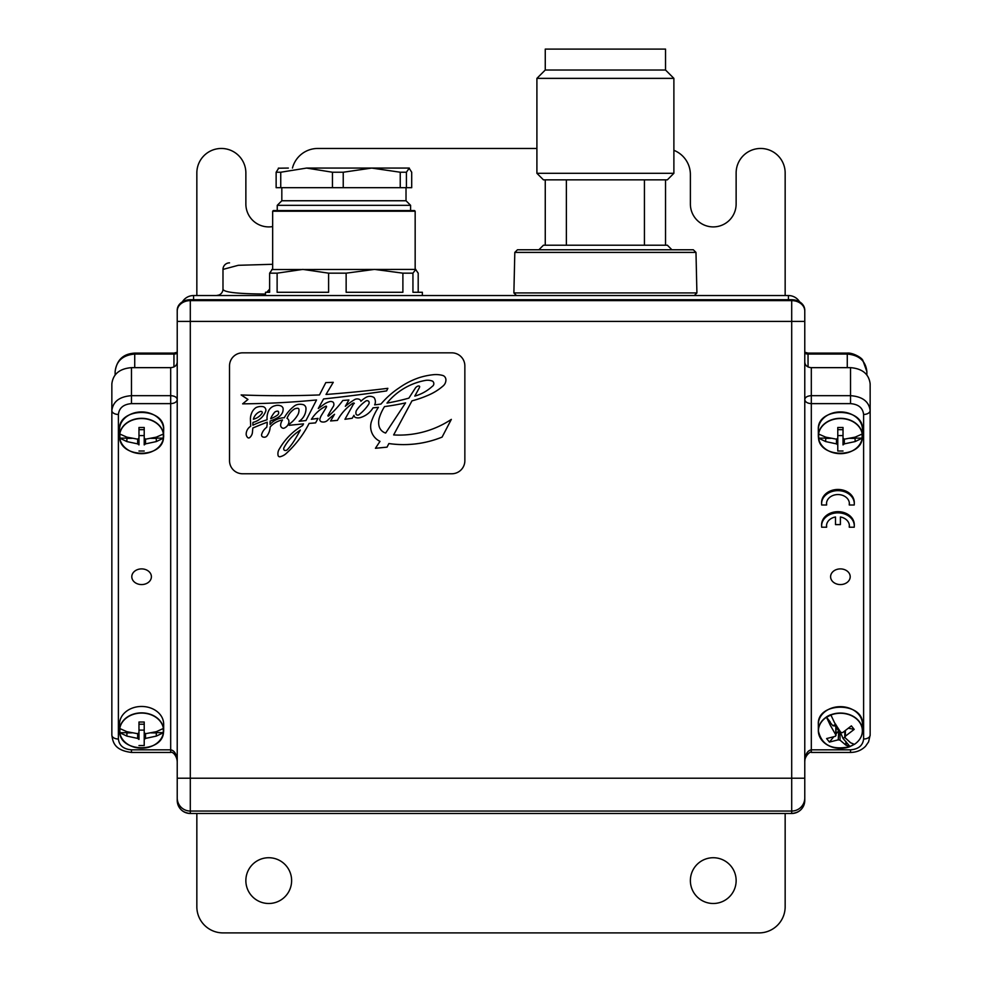 <?xml version="1.0" encoding="UTF-8"?>
<svg xmlns="http://www.w3.org/2000/svg" width="982" height="982" viewBox="0 0 982 982"><rect width="100%" height="100%" fill="white"/><g stroke="black" fill="none" stroke-linecap="round" stroke-linejoin="round"><path stroke-width="1.47" d="M399.478 168.069L371.736 168.069L409.285 168.069L406.413 172.231L406.413 187.685L411.703 187.685L411.703 172.231L409.052 168.069M278.311 168.204L288.352 168.069M343.234 187.685L332.456 187.685L332.456 172.231L306.593 168.069L371.736 168.069L343.234 172.231L343.234 187.685L400.239 187.685L400.239 172.231L406.413 172.231M280.742 187.685L276.138 187.685L276.138 172.231L280.742 172.231L280.742 187.685L332.456 187.685M306.593 168.069L280.742 172.231M276.138 172.231L278.778 168.069M332.456 172.231L343.234 172.231M400.239 172.231L371.736 168.069M406.413 187.685L400.239 187.685M281.822 200.758L406.02 200.758L410.599 205.336L277.243 205.336L281.822 200.758L281.822 187.685M415.165 211.216L414.514 210.565L273.315 210.565L272.665 211.216L415.165 211.216L415.165 269.399M271.756 269.547L415.828 269.399L412.943 273.168L412.943 292.28L422.358 292.28L422.358 295.545M418.197 292.28L418.197 273.168L415.57 269.399M402.89 273.168L374.51 269.399L346.143 273.168L346.143 292.28L402.89 292.28L402.89 273.168L412.943 273.168M328.602 273.168L302.861 269.399L277.12 273.168L277.12 292.28L328.602 292.28L328.602 273.168L346.143 273.168M265.471 295.545L265.471 292.28L269.633 292.28L269.633 273.168L277.12 273.168M269.633 273.168L272.26 269.399M262.599 295.545L265.471 293.876M266.797 292.28L269.633 289.089M193.564 299.719L193.564 295.545L788.436 295.545L788.436 299.719M694.299 295.545L696.913 292.931L513.881 292.931L514.813 252.399L695.98 252.399L693.329 249.784L517.465 249.784L514.813 252.399L517.465 249.784M696.913 292.931L695.98 252.399L693.329 249.784M671.921 249.784L667.355 245.205L543.439 245.205L538.873 249.784M644.425 179.841L644.425 245.205M566.369 245.205L566.369 179.841M605.403 179.841L543.439 179.841L536.909 173.298L673.885 173.298L667.355 179.841L605.403 179.841M665.538 70.017L545.255 70.017L545.255 49.1L665.538 49.1L665.538 70.017L673.885 78.364L536.909 78.364L536.909 173.298M265.349 294.023C237.055 293.863 222.939 292.182 222.988 289.003A6.543 6.543 0 0 1 216.445 295.545A6.543 6.543 0 0 0 216.457 295.545L219.035 294.993M229.543 262.857L229.334 262.857A6.543 6.543 0 0 0 222.988 269.399L222.988 289.003M228.867 262.894L228.867 262.894A6.543 6.543 0 0 0 222.988 269.399L238.295 265.3L272.665 264.293M177.226 362.248C176.834 365.525 174.649 367.329 170.684 367.649L131.465 367.649C119.583 368.631 113.04 374.044 111.85 383.888L111.85 410.525A6.543 3.928 0 0 0 118.392 414.453C119.178 407.886 123.536 404.289 131.465 403.627L170.684 403.627C174.649 403.381 176.834 402.019 177.226 399.539C176.834 397.194 174.649 395.906 170.684 395.672L131.465 395.672C119.583 396.568 113.04 401.515 111.85 410.525L111.85 735.088A6.543 3.928 0 0 0 118.392 739.016L118.392 414.453M190.299 299.719A13.073 10.446 180 0 0 177.226 310.177L177.226 800.416A13.073 13.073 0 0 0 190.299 813.489L190.299 299.719L791.701 299.719L791.701 813.489A13.073 13.073 0 0 0 804.774 800.416L804.774 310.177A13.073 10.446 180 0 0 791.701 299.719M811.316 367.649L850.535 367.649C862.417 368.631 868.96 374.044 870.15 383.888L870.15 410.525A6.543 3.928 180 0 1 863.608 414.453L863.608 739.016A6.543 3.928 180 0 0 870.15 735.088L870.15 410.525C868.96 401.515 862.417 396.568 850.535 395.672L811.316 395.672L811.316 367.649C807.351 367.329 805.166 365.525 804.774 362.248M177.226 796.157L177.226 797.139M826.537 525.321A11.44 9.145 180 0 0 826.623 526.045L826.623 527.224L821.688 527.224A16.338 13.061 -0 0 1 821.603 525.91A16.338 13.061 -0 0 1 837.953 512.85A16.338 13.061 -0 0 1 854.291 525.91A16.338 13.061 -0 0 1 854.205 527.224L849.27 527.224L849.27 526.045A11.44 9.145 180 0 0 849.369 525.321M849.27 527.224A11.44 9.145 180 0 0 849.393 525.91A11.44 9.145 180 0 0 840.396 516.986L840.396 523.431M835.498 523.431L835.498 516.986A11.44 9.145 180 0 0 826.513 525.91A11.44 9.145 180 0 0 826.623 527.224M821.603 525.91L821.603 524.732A16.338 13.061 -0 0 1 837.953 511.671A16.338 13.061 -0 0 1 854.291 524.732L854.291 525.91M826.537 503.115A11.44 9.145 180 0 0 826.623 503.827L826.623 505.006L821.688 505.006A16.338 13.061 -0 0 1 821.603 503.705A16.338 13.061 -0 0 1 837.953 490.644A16.338 13.061 -0 0 1 854.291 503.705A16.338 13.061 -0 0 1 854.205 505.006L849.27 505.006L849.27 503.827A11.44 9.145 180 0 0 849.369 503.115M821.603 503.705L821.603 502.526A16.338 13.061 -0 0 1 837.953 489.466A16.338 13.061 -0 0 1 854.291 502.526L854.291 503.705M840.396 584.572A9.808 7.844 -0 0 1 830.6 576.729A9.808 7.844 -0 0 1 840.396 568.897A9.808 7.844 -0 0 1 850.203 576.729A9.808 7.844 -0 0 1 840.396 584.572M826.365 716.97L830.256 725.207L830.256 722.003L826.365 716.97A22.058 17.639 180 0 1 830.772 714.712L834.651 722.948L840.764 732.351L842.568 732.646L851.369 725.87L854.193 729.381L845.392 736.169L845.392 730.718M844.999 737.629L845.392 736.169L844.999 737.629L850.547 742.736L854.377 744.368A21.96 17.553 180 0 0 858.882 721.34A21.96 17.553 180 0 0 830.821 715.031M835.792 724.36L832.846 725.71L830.256 722.494M836.627 725.833L835.805 726.103L835.805 734.892L830.256 725.207M835.805 734.892L835.412 736.316L835.805 734.892M854.045 744.295A21.739 17.381 0 0 1 849.86 746.418L843.01 738.378L839.929 731.136A1.313 1.043 0 0 0 838.763 730.792L838.235 739.839L829.434 742.085L826.611 738.562L835.412 736.316M838.235 739.839L840.04 740.17L840.04 731.381M826.365 717.081A22.058 17.639 180 0 0 818.337 730.682C821.553 745.191 832.11 750.494 850.007 746.627L845.87 745.117L840.04 740.17M854.193 729.381L848.595 728.263M835.915 726.115L835.903 726.128A1.313 1.043 0 0 1 836.013 726.545L836.013 735.506M835.805 726.103L832.846 725.71M843.01 738.378L844.815 737.298M846.153 744.994L846.153 741.791M845.87 741.938L845.87 745.117M838.235 731.283L836.013 734.008M833.608 736.966L829.434 742.085M835.891 727.183L838.763 730.792M843.022 444.907L843.022 436.364L843.022 444.907L844.324 443.876L844.324 439.175L855.113 437.15L862.208 434.007A21.96 17.553 180 0 0 840.396 418.541A21.96 17.553 180 0 0 818.595 434.007L818.497 433.762A22.058 17.639 180 0 0 818.337 435.848L818.497 438.046M862.306 437.935L862.306 437.935A22.058 17.639 180 0 0 862.466 435.848A22.058 17.639 180 0 0 862.306 433.762L862.306 433.872A22.058 17.639 180 0 0 840.396 418.32A22.058 17.639 180 0 0 818.497 433.872M862.306 438.046L862.466 429.564A22.058 17.639 0 0 0 840.396 411.924A22.058 17.639 0 0 0 818.337 429.564C816.766 406.781 864.037 406.781 862.466 429.564M837.781 438.119L837.781 427.489L837.781 438.119L836.48 439.175L836.48 443.876L825.69 441.581L825.69 438.132L818.828 438.132A21.739 17.381 0 0 1 818.804 434.13M825.69 441.581L818.522 438.132M844.324 439.175L843.022 438.119L843.022 429.564M837.781 427.489L843.022 427.489L843.022 438.119M818.595 434.007L825.69 437.15L836.48 439.175M831.005 438.316L825.69 438.389M836.48 443.876L837.781 444.907L837.781 436.364M843.022 451.008L837.781 451.008L837.781 444.907M818.595 438.193A21.96 17.553 0 0 0 840.396 453.659A21.96 17.553 0 0 0 862.208 438.193L855.113 441.581L844.324 443.876M855.113 438.389L849.7 438.328M862 434.13A21.739 17.381 0 0 1 861.975 438.132L855.113 438.132L855.113 441.581M837.781 435.578L843.022 435.578M843.022 429.674L837.781 429.674M840.396 516.986L840.396 524.609L835.498 524.609L835.498 516.986M849.27 505.006A11.44 9.145 180 0 0 849.393 503.705A11.44 9.145 180 0 0 837.953 494.56A11.44 9.145 180 0 0 826.513 503.705A11.44 9.145 180 0 0 826.623 505.006M811.316 752.445L811.316 749.831C807.351 750.555 805.166 754.532 804.774 761.774C804.368 756.054 810.911 750.665 811.316 752.433L850.535 752.445L850.535 749.831L811.316 749.831L811.316 403.627L850.535 403.627C858.464 404.289 862.822 407.886 863.608 414.453M804.774 399.539C805.166 402.019 807.351 403.381 811.316 403.627L811.316 395.672C807.351 395.906 805.166 397.194 804.774 399.539M170.684 367.649L170.684 752.445C172.451 751.291 176.956 755.698 177.226 761.774C176.834 754.532 174.649 750.555 170.684 749.831L131.465 749.831C123.536 749.18 119.178 745.571 118.392 739.016M141.604 584.572A9.808 7.844 -0 0 1 131.797 576.729A9.808 7.844 -0 0 1 141.604 568.897A9.808 7.844 -0 0 1 151.4 576.729A9.808 7.844 -0 0 1 141.604 584.572M119.694 732.486L119.534 724.09A22.058 17.639 -0 0 1 141.604 706.463A22.058 17.639 -0 0 1 163.663 724.09L163.663 730.375A22.058 17.639 180 0 0 163.503 728.288L163.503 728.399A22.058 17.639 180 0 0 141.604 712.858A22.058 17.639 180 0 0 119.694 728.399L119.694 728.288A22.058 17.639 180 0 0 119.534 730.375A22.058 17.639 180 0 0 119.694 732.474L119.694 732.584C121.105 752.789 162.091 752.789 163.503 732.597L156.31 732.67L156.31 736.107L145.52 738.415L145.52 733.701L156.31 731.688L163.503 728.399M144.219 444.907L144.219 436.364L144.219 444.907L145.52 443.876L145.52 439.175L156.31 437.15L163.405 434.007A21.96 17.553 180 0 0 141.604 418.541A21.96 17.553 180 0 0 119.792 434.007L119.694 433.762A22.058 17.639 180 0 0 119.534 435.848L119.694 438.046M163.503 437.935L163.503 437.935A22.058 17.639 180 0 0 163.663 435.848A22.058 17.639 180 0 0 163.503 433.762L163.503 433.872A22.058 17.639 180 0 0 141.604 418.32A22.058 17.639 180 0 0 119.694 433.872M163.503 438.046L163.663 429.564A22.058 17.639 0 0 0 141.604 411.924A22.058 17.639 0 0 0 119.534 429.564C117.963 406.781 165.234 406.781 163.663 429.564M138.978 438.119L138.978 427.489L138.978 438.119L137.676 439.175L137.676 443.876L126.887 441.581L126.887 438.132L120.025 438.132A21.739 17.381 0 0 1 120 434.13M126.887 441.581L119.718 438.132M145.52 439.175L144.219 438.119L144.219 429.564M138.978 427.489L144.219 427.489L144.219 438.119M119.792 434.007L126.887 437.15L137.676 439.175M132.202 438.316L126.887 438.389M137.676 443.876L138.978 444.907L138.978 436.364L138.978 444.907M144.219 451.008L138.978 451.008M119.792 438.193A21.96 17.553 0 0 0 141.604 453.659A21.96 17.553 0 0 0 163.405 438.193L156.31 441.581L145.52 443.876M156.31 438.389L150.909 438.328M163.196 434.13A21.739 17.381 0 0 1 163.172 438.132L156.31 438.132L156.31 441.581M138.978 435.578L144.219 435.578M144.219 429.674L138.978 429.674M138.978 732.646L138.978 722.016L138.978 732.646L137.676 733.701L137.676 738.415L126.887 736.107L126.887 732.67L120.025 732.67A21.739 17.381 0 0 1 120 728.656M163.405 728.546A21.96 17.553 180 0 0 141.604 713.079A21.96 17.553 180 0 0 119.792 728.546L119.694 728.399M126.887 736.107L119.792 732.719A21.96 17.553 0 0 0 141.604 748.186A21.96 17.553 0 0 0 163.405 732.719L156.31 736.107M145.52 733.701L144.219 732.646L144.219 724.102M138.978 722.016L144.219 722.016L144.219 732.646M119.792 728.546L126.887 731.688L137.676 733.701M132.202 732.842L126.887 732.928M137.676 738.415L138.978 739.446L138.978 730.89L138.978 739.446M144.219 745.534L144.219 730.89L144.219 745.534L138.978 745.534M144.219 739.446L145.52 738.415M163.503 732.486L163.663 730.375A22.058 17.639 180 0 1 163.503 732.474L163.172 732.67A21.739 17.381 0 0 0 163.196 728.656M156.31 732.928L150.909 732.867M138.978 730.105L144.219 730.105M144.219 724.213L138.978 724.213M177.226 761.774L177.226 399.539M804.774 796.157L804.774 800.416C804 808.358 799.643 812.715 791.701 813.489L190.299 813.489C182.357 812.715 178 808.358 177.226 800.416M464.854 460.693L464.854 365.918L464.854 460.693A13.073 13.073 180 0 1 451.781 473.766L242.591 473.766A13.073 13.073 180 0 1 229.518 460.693L229.518 365.905A13.073 13.073 180 0 1 242.591 352.833L451.781 352.833A13.073 13.073 180 0 1 464.854 365.905A13.073 13.073 0 0 0 451.781 352.845L242.591 352.845A13.073 13.073 0 0 0 229.518 365.918M305.979 408.733L305.979 408.721A14.914 14.914 180 0 1 299.093 421.278L305.954 420.566L316.535 399.969A840.052 840.027 180 0 1 242.628 403.848L247.967 399.453L241.142 394.948A1001.407 1001.382 0 0 0 319.469 394.936L325.815 382.587L333.266 382.329L326.012 394.469A1292.828 1292.791 0 0 0 387.853 388.32L386.626 390.91A1541.642 1541.605 180 0 1 323.594 398.95L318.291 408.475A224.878 224.878 0 0 0 324.072 404.277A17.246 17.246 180 0 1 329.203 401.773A4.235 4.235 180 0 1 333.279 402.301A3.916 3.916 180 0 1 333.892 404.412L333.892 404.424A3.916 3.916 180 0 1 333.094 406.806A287.628 287.628 0 0 0 328.283 414.92A2.234 2.234 0 0 0 327.902 415.902L328.467 416.147A95.733 95.733 0 0 0 342.816 400.484L348.88 399.981L345.345 406.29A71.968 71.956 180 0 1 354.563 399.637A5.278 5.278 180 0 1 359.486 399.416A2.885 2.885 180 0 1 360.91 401.294A22.611 22.611 180 0 1 366.519 397.121A7.746 7.746 180 0 1 373.982 397.489A7.034 7.034 180 0 1 375.382 401.699L375.382 401.712A7.034 7.034 180 0 1 374.633 404.866A216.396 216.384 0 0 0 380.967 404.056A85.704 85.704 180 0 1 399.208 387.841A77.688 77.688 180 0 1 419.498 377.554A72.852 72.852 180 0 1 432.976 374.743A25.888 25.888 180 0 1 442.722 375.455A4.247 4.247 180 0 1 445.006 377.076A5.02 5.02 180 0 1 445.926 379.973L445.926 379.985A5.02 5.02 180 0 1 445.865 380.77A7.782 7.782 180 0 1 443.164 385.914A55.041 55.041 180 0 1 428.545 395.083A111.212 111.199 180 0 1 411.974 400.865L393.647 434.928A94.1 94.1 0 0 0 451.339 419.375L442.096 437.1A102.533 102.533 180 0 1 388.884 443.557L387.031 447.154L375.431 448.283L379.997 441.348A16.35 16.35 180 0 1 371.38 421.72A67.427 67.427 180 0 1 378.217 407.604A3.388 3.388 180 0 1 378.414 407.309A248.618 248.606 180 0 1 373.05 407.825A21.923 21.923 180 0 1 360.701 417.485A8.003 8.003 180 0 1 355.41 417.448A2.43 2.43 180 0 1 353.974 415.312L352.207 418.271L344.952 419.289L354.036 403.062A2.173 2.173 0 0 0 352.477 403.504A48.879 48.879 0 0 0 337.427 420.394L330.578 420.971L334.555 414.294A61.093 61.093 0 0 0 328.16 419.719A6.26 6.26 180 0 1 321.936 421.904A2.381 2.381 180 0 1 319.813 419.535L319.813 419.523A2.381 2.381 180 0 1 319.948 418.749A16.031 16.031 180 0 1 321.801 414.735A299.007 299.007 0 0 0 326.405 407.162A0.957 0.957 0 0 0 326.454 406.253L325.877 406.167A35.929 35.917 0 0 0 311.699 418.897A44.939 44.939 0 0 0 311.368 419.265L318.021 418.381L315.578 422.898L309.097 423.426A105.062 105.062 180 0 1 286.314 453.377A13.466 13.466 180 0 1 280.3 456.679A1.682 1.682 180 0 1 278.139 455.685A8.593 8.58 180 0 1 279.404 448.897A63.818 63.805 180 0 1 302.616 425.55L303.524 423.868L289.187 425.304L289.052 424.273A29.656 29.656 0 0 0 298.098 414.294A9.427 9.427 0 0 0 298.933 409.248A1.313 1.313 0 0 0 297.595 408.303A7.365 7.365 0 0 0 294.33 409.052A19.223 19.223 0 0 0 287.051 418.332A3.695 3.695 180 0 1 288.868 420.713A6.69 6.69 180 0 1 288.917 421.536L288.917 421.548A6.69 6.69 180 0 1 288.659 423.402A7.991 7.991 180 0 1 284.179 428.14A2.124 2.124 180 0 1 282.3 427.98A3.13 3.13 180 0 1 280.631 424.862A10.188 10.188 180 0 1 282.521 419.952A21.592 21.592 0 0 0 270.148 427.035A15.761 15.761 180 0 1 266.895 436.045A3.253 3.253 180 0 1 264.268 437.223A4.112 4.112 180 0 1 262.366 436.745A2.271 2.271 180 0 1 261.568 435.014L261.568 435.014A2.271 2.271 180 0 1 261.703 434.228A16.51 16.51 180 0 1 262.648 431.896A15.233 15.233 180 0 1 266.736 427.231A26.084 26.084 0 0 0 267.214 422.199A442.416 442.403 0 0 0 252.84 428.029L252.374 432.866A7.979 7.966 180 0 1 249.698 437.604A1.51 1.51 180 0 1 247.562 437.432A5.438 5.438 180 0 1 246.163 434.314L246.163 434.302A9.538 9.538 180 0 1 250.705 426.249L250.422 419.24A14.779 14.779 180 0 1 251.404 413.704A11.956 11.956 180 0 1 255.995 407.604A11.44 11.44 180 0 1 262.427 406.585A3.609 3.609 180 0 1 265.803 410.979A18.167 18.167 180 0 1 253 422.407A17.516 17.516 0 0 0 252.902 425.194A104.35 104.35 180 0 1 267.092 419.768A17.553 17.553 180 0 1 268.467 411.163A9.39 9.39 180 0 1 275.12 405.726A8.347 8.347 180 0 1 280.398 405.738A3.94 3.94 180 0 1 283.074 408.23A9.243 9.243 180 0 1 282.509 412.575A11.98 11.98 180 0 1 277.305 417.89A50.585 50.585 180 0 1 270.16 421.082A21.899 21.899 0 0 0 270.099 424.494A19.063 19.063 180 0 1 284.264 417.743A38.629 38.629 180 0 1 293.9 406.376A8.948 8.948 180 0 1 298.295 404.375A12.754 12.754 180 0 1 303.229 404.658A3.977 3.977 180 0 1 305.967 408.131A14.914 14.914 180 0 1 299.129 421.278M378.414 407.334A248.618 248.606 180 0 1 373.05 407.837L373.05 407.825A21.923 21.923 180 0 1 360.701 417.46L360.701 417.46A8.003 8.003 180 0 1 355.41 417.436A2.43 2.43 180 0 1 353.974 415.3L352.207 418.258L344.952 419.289M334.543 414.318A61.093 61.093 0 0 0 328.16 419.744L328.16 419.719A6.26 6.26 180 0 1 321.936 421.892L321.936 421.892A2.381 2.381 180 0 1 319.813 419.523M282.509 419.965A21.592 21.592 0 0 0 270.148 427.047L270.148 427.035A15.761 15.761 180 0 1 266.895 436.02A3.253 3.253 180 0 1 264.268 437.211L264.268 437.211A4.112 4.112 180 0 1 262.366 436.732L262.366 436.732A2.271 2.271 180 0 1 261.568 435.001L261.568 435.001M451.339 419.375L442.096 437.088A102.533 102.533 180 0 1 388.884 443.545L387.031 447.141L375.431 448.271M379.997 441.348A16.35 16.35 180 0 1 370.644 426.581L370.644 426.593M354.33 403.479L354.036 403.05A2.173 2.173 0 0 0 352.477 403.479L352.477 403.479A48.879 48.879 0 0 0 337.427 420.382L330.578 420.959M326.552 406.646A0.957 0.957 0 0 0 326.454 406.241L325.877 406.155A35.929 35.917 0 0 0 311.699 418.884L311.699 418.884A44.939 44.939 0 0 0 311.355 419.277M318.021 418.393L315.578 422.886L309.097 423.414A105.062 105.062 180 0 1 286.314 453.365L286.314 453.365A13.466 13.466 180 0 1 280.3 456.667L280.3 456.667A1.682 1.682 180 0 1 278.139 455.673A8.593 8.58 180 0 1 277.906 453.733L277.906 453.733M303.524 423.868L289.187 425.292L289.052 424.273M298.994 410.28A9.427 9.427 0 0 0 298.933 409.236L298.933 409.236A1.313 1.313 0 0 0 297.595 408.279A7.365 7.365 0 0 0 294.33 409.04L294.33 409.04A19.223 19.223 0 0 0 287.039 418.332M288.917 421.548L288.917 421.536A6.69 6.69 180 0 1 288.659 423.389A7.991 7.991 180 0 1 284.179 428.127L284.179 428.127A2.124 2.124 180 0 1 282.3 427.968L282.3 427.968A3.13 3.13 180 0 1 280.606 425.194L280.606 425.194M267.214 422.272A26.084 26.084 0 0 0 267.214 422.186L267.214 422.186A442.416 442.403 0 0 0 252.84 428.005L252.374 432.841A7.979 7.966 180 0 1 249.698 437.591A1.51 1.51 180 0 1 247.562 437.42L247.562 437.42A5.438 5.438 180 0 1 246.163 434.302M250.705 426.249L250.422 419.228A14.779 14.779 180 0 1 250.422 418.983L250.422 418.983M265.877 410.206L265.877 410.194A3.609 3.609 180 0 1 265.803 410.967L265.803 410.967A18.167 18.167 180 0 1 253 422.395L253 422.395A17.516 17.516 0 0 0 252.877 424.408M267.092 419.768A17.553 17.553 180 0 1 267.018 418.16L267.018 418.16M283.123 409.261L283.123 409.248A9.243 9.243 180 0 1 282.509 412.55L282.509 412.55A11.98 11.98 180 0 1 277.305 417.878L277.305 417.878A50.585 50.585 180 0 1 270.16 421.057A21.899 21.899 0 0 0 270.062 423.205M316.535 399.969A840.052 840.027 180 0 1 242.628 403.835L242.628 403.835M247.967 399.453L241.142 394.936M333.266 382.329L326.012 394.469M387.853 388.32L386.626 390.885A1541.642 1541.605 180 0 1 323.594 398.938L318.278 408.475M333.892 404.424L333.892 404.412A3.916 3.916 180 0 1 333.094 406.781L333.094 406.781A287.628 287.628 0 0 0 328.283 414.907L328.283 414.907A2.234 2.234 0 0 0 327.902 415.902M348.88 400.005L345.333 406.303M375.382 401.712L375.382 401.699A7.034 7.034 180 0 1 374.633 404.866M445.926 379.985L445.926 379.973A5.02 5.02 180 0 1 445.865 380.758L445.865 380.758A7.782 7.782 180 0 1 443.164 385.889A55.041 55.041 180 0 1 428.545 395.071L428.545 395.071A111.212 111.199 180 0 1 411.974 400.852L393.647 434.928M405.566 402.89L385.656 433.05A9.575 9.575 180 0 1 379.077 426.163A15.7 15.7 180 0 1 379.31 417.878A47.492 47.492 180 0 1 384.527 406.585A248.618 248.606 0 0 0 405.566 402.89M408.893 398.115A216.396 216.384 180 0 1 386.994 403.086A64.333 64.333 180 0 1 424.997 380.488A13.417 13.417 180 0 1 432.632 381.188A3.167 3.167 180 0 1 432.24 386.417A42.95 42.95 180 0 1 414.797 396.102L419.204 387.976A3.118 3.118 0 0 0 419.67 386.527L419.216 386.036A2.43 2.43 0 0 0 417.694 386.184A6.052 6.052 0 0 0 415.533 387.804L408.893 398.115M295.042 439.359A62.602 62.602 180 0 1 287.382 449.646A2.615 2.615 180 0 1 284.424 450.284A1.534 1.534 180 0 1 283.737 449.24A2.897 2.897 180 0 1 283.933 447.731A46.289 46.289 180 0 1 299.277 430.84A29.951 29.951 180 0 1 300.32 430.042A188.078 188.078 180 0 1 295.042 439.359M359.019 414.686A2.038 2.038 180 0 1 356.135 414.343A4.996 4.996 180 0 1 356.908 409.776A36.224 36.224 180 0 1 365.955 400.951A2.332 2.332 180 0 1 368.864 401.528A2.811 2.811 180 0 1 368.79 404.105A43.368 43.368 180 0 1 359.019 414.686M253.381 419.228A11.514 11.514 180 0 1 259.997 411.581A2.025 2.025 180 0 1 261.912 411.679A1.252 1.252 180 0 1 262.034 413.312A14.877 14.877 180 0 1 253.381 419.228A11.514 11.514 0 0 1 259.997 411.593L259.997 411.581A2.025 2.025 0 0 1 261.912 411.691L261.912 411.679A1.252 1.252 0 0 1 262.28 412.575M278.667 412.759A2.958 2.958 0 0 0 278.323 411.384A2.958 2.958 180 0 1 277.378 415.19A34.21 34.21 180 0 1 270.688 418.762A13.011 13.011 180 0 1 271.891 416.123A35.843 35.843 180 0 1 274.555 412.33A4.051 4.051 180 0 1 276.629 411.262A1.915 1.915 180 0 1 277.341 411.176A1.166 1.166 180 0 1 278.323 411.372L278.323 411.372A1.166 1.166 0 0 0 277.341 411.188L277.341 411.176M405.554 402.902A248.618 248.606 180 0 1 384.527 406.597L384.527 406.585A47.492 47.492 0 0 0 379.31 417.89A15.7 15.7 0 0 0 378.622 422.456M433.823 383.68A3.167 3.167 0 0 0 432.632 381.2L432.632 381.188A13.417 13.417 0 0 0 424.997 380.513L424.997 380.488M424.997 380.513A64.333 64.333 0 0 0 387.006 403.086M419.67 386.552L419.67 386.527A3.118 3.118 180 0 1 419.204 388L414.809 396.102M300.308 430.055A29.951 29.951 0 0 0 299.277 430.853L299.277 430.84A46.289 46.289 0 0 0 283.933 447.743L283.933 447.731A2.897 2.897 0 0 0 283.7 448.848M369.134 402.755A2.811 2.811 0 0 0 368.864 401.54L368.864 401.528A2.332 2.332 0 0 0 365.955 400.963L365.955 400.951A36.224 36.224 0 0 0 356.908 409.789L356.908 409.776A4.996 4.996 0 0 0 355.889 412.796M277.341 411.188A1.915 1.915 0 0 0 276.629 411.274L276.629 411.262A4.051 4.051 0 0 0 274.555 412.342L274.555 412.33A35.843 35.843 0 0 0 271.891 416.135A13.011 13.011 0 0 0 270.701 418.762M866.873 371.601L866.873 374.915L866.873 371.601L862.847 360.394C861.693 357.436 852.204 352.452 847.27 353.115L847.27 354.06C859.152 355.116 865.694 360.959 866.873 371.601M134.73 353.115C123.29 353.753 116.748 359.915 115.127 371.601L115.127 374.915L115.127 371.601C116.306 360.959 122.848 355.116 134.73 354.06L134.73 353.115L173.961 353.115L173.961 354.06A6.543 6.064 180 0 0 177.226 353.25M193.564 295.545A13.073 13.073 0 0 0 182.382 301.855A13.073 13.073 0 0 1 193.564 295.545M799.618 301.855A13.073 13.073 0 0 0 788.436 295.545M785.158 295.545L785.158 172.979A24.513 24.513 0 0 0 760.645 148.466A24.513 24.513 0 0 0 736.132 172.979L736.132 204.023A22.881 22.881 0 0 1 713.263 226.903A22.881 22.881 0 0 1 690.383 204.023L690.383 174.612A26.146 26.146 0 0 0 673.885 150.307M196.842 813.489L196.842 906.754A26.146 26.146 0 0 0 222.988 932.9L759.012 932.9A26.146 26.146 0 0 0 785.158 906.754L785.158 813.489M272.665 226.572A22.881 22.881 0 0 1 245.868 204.023L245.868 172.979A24.513 24.513 0 0 0 221.355 148.466A24.513 24.513 0 0 0 196.842 172.979L196.842 295.545M268.737 857.728A22.881 22.881 0 0 1 288.561 892.049A22.881 22.881 0 0 1 248.925 892.049A22.881 22.881 0 0 1 268.737 857.728M713.263 857.728A22.881 22.881 0 0 1 733.075 892.049A22.881 22.881 0 0 1 693.439 892.049A22.881 22.881 0 0 1 713.263 857.728M292.452 168.069A26.146 26.146 0 0 1 317.775 148.466L536.909 148.466M863.608 739.016C862.822 745.571 858.464 749.18 850.535 749.831M862.466 724.286C864.037 701.504 816.766 701.504 818.337 724.286A22.058 17.639 0 0 1 840.396 706.659A22.058 17.639 0 0 1 862.466 724.286L862.466 730.682A22.058 17.639 180 0 0 830.772 714.822M818.337 724.286L818.337 730.682A22.058 17.639 180 0 0 821.836 740.219A22.058 17.639 180 0 0 822.265 740.723M858.538 740.723A22.058 17.639 180 0 0 862.466 730.682C862.343 736.181 859.667 740.735 854.414 744.368M850.031 746.443A22.058 17.639 180 0 0 854.205 744.331M826.549 717.388A21.739 17.381 0 0 1 830.87 715.154M849.982 746.627A21.96 17.553 0 0 1 821.922 740.318A21.96 17.553 0 0 1 826.427 717.29M858.538 446A22.058 17.639 180 0 0 862.306 438.082C860.895 458.25 819.909 458.25 818.497 438.07A22.058 17.639 180 0 0 822.265 446M818.337 429.564L818.337 435.848A22.058 17.639 180 0 0 818.497 437.935M850.535 367.649L850.535 403.627M170.684 752.445L131.465 752.445L131.465 749.831M159.735 446A22.058 17.639 180 0 0 163.503 438.082C162.091 458.25 121.105 458.25 119.694 438.07A22.058 17.639 180 0 0 123.462 446M119.534 429.564L119.534 435.848A22.058 17.639 180 0 0 119.694 437.935M119.694 732.609A22.058 17.639 180 0 0 123.462 740.526M159.735 740.526A22.058 17.639 180 0 0 163.503 732.609M131.465 367.649L131.465 403.627M804.774 797.973A13.073 13.073 180 0 1 791.701 811.046L190.299 811.046A13.073 13.073 0 0 1 177.226 797.973M804.774 778.223L177.226 778.223M804.774 321.421L177.226 321.421M804.774 311.061A13.073 10.446 180 0 0 791.701 300.615L190.299 300.615A13.073 10.446 180 0 0 177.226 311.061M804.774 353.25A6.543 6.064 180 0 0 808.039 354.06L808.039 353.115L804.774 352.231M808.039 366.924L808.039 354.06L847.27 354.06L847.27 367.649M134.73 367.649L134.73 354.06L173.961 354.06L173.961 366.924M406.02 187.685L406.02 200.758M410.599 210.565L410.599 205.336M277.243 210.565L277.243 205.336M272.665 211.216L272.665 269.399M516.495 295.545L513.881 292.931M665.538 179.841L665.538 245.205M545.255 179.841L545.255 245.205M673.885 78.364L673.885 173.298M545.255 70.017L536.909 78.364M854.414 744.246L849.995 746.516M844.79 731.148L844.79 737.114M870.15 735.088L868.579 741.889L865.523 746.295C861.496 750.285 856.5 752.335 850.535 752.445M111.85 735.088C112.881 742.478 114.649 750.309 131.465 752.445M791.701 813.489L190.299 813.489M808.039 353.115L847.27 353.115M173.961 353.115L177.226 352.231"/></g></svg>
